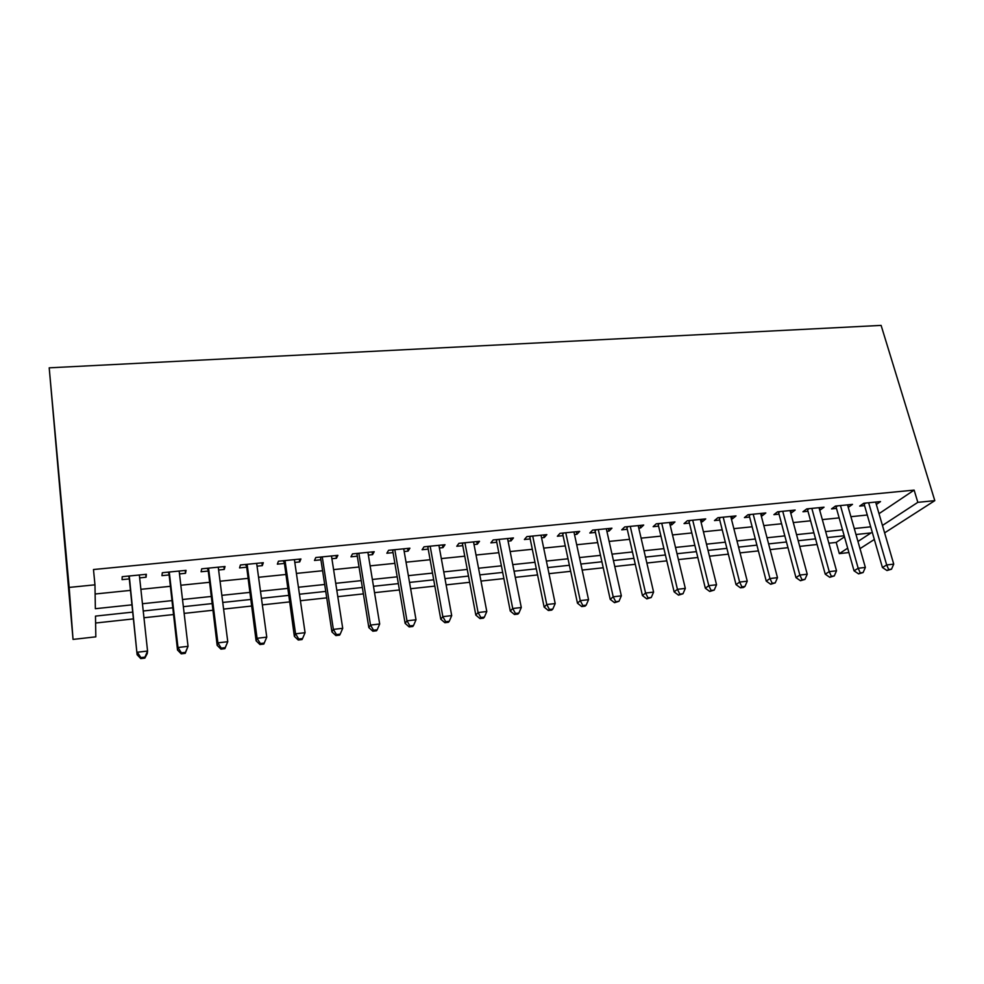 <?xml version="1.0" encoding="UTF-8"?>
<svg xmlns="http://www.w3.org/2000/svg" width="984" height="984" viewBox="0 0 984 984"><rect width="100%" height="100%" fill="white"/><g stroke="black" fill="none" stroke-linecap="round" stroke-linejoin="round"><path stroke-width="1.48" d="M95.608 623.02L133.32 618.911M143.971 617.755L173.405 614.557M184.143 613.389L212.765 610.264M223.602 609.096L251.437 606.058M262.347 604.877L289.407 601.925M300.403 600.732L326.725 597.866M337.795 596.661L363.391 593.881M374.535 592.663L399.43 589.957M410.636 588.739L434.842 586.095M446.109 584.877L469.663 582.307M480.992 581.077L503.894 578.58M515.284 577.35L537.559 574.927M548.998 573.672L570.671 571.323M582.159 570.068L603.241 567.768M614.779 566.513L635.283 564.287M646.857 563.033L666.808 560.855M678.419 559.588L697.816 557.485M709.476 556.206L728.344 554.164M740.042 552.885L758.393 550.892M770.115 549.613L787.975 547.67M799.721 546.391L817.089 544.496M828.872 543.217L836.203 542.418L839.327 553.623L847.679 548.174M132.606 612.122L95.485 616.107L95.829 636.845L73.037 639.403L49.2 367.832L881.111 325.397L934.8 500.647L917.826 502.344L914.136 490.106L93.48 569.527L94.968 584.828L95.362 608.702L131.831 604.852M848.909 552.553L839.327 553.623M836.203 542.418L844.493 536.858M49.2 367.832L69.163 587.423L94.968 584.828M857.962 541.458L871.049 532.91L855.982 534.521M844.186 535.788L827.31 537.596M815.551 538.863L798.196 540.72M786.45 541.987L768.615 543.894M756.905 545.148L738.566 547.116M726.893 548.371L708.037 550.388M696.389 551.643L677.017 553.721M665.405 554.964L645.479 557.104M633.917 558.346L613.438 560.548M601.913 561.778L580.855 564.041M569.379 565.271L547.744 567.596M536.317 568.813L514.066 571.2M502.689 572.417L479.811 574.877M468.495 576.095L444.977 578.617M433.723 579.822L409.541 582.417M398.348 583.623L373.477 586.279M362.358 587.473L336.786 590.216M325.741 591.409L299.456 594.225M288.472 595.406L261.449 598.309M250.551 599.477L222.753 602.454M211.941 603.61L183.356 606.685M172.63 607.829L143.233 610.99M860.004 548.654L874.333 539.466M884.616 532.861L934.8 500.647M882.451 525.456L917.826 502.344M142.446 603.733L171.806 600.634M182.507 599.502L211.056 596.488M221.843 595.345L249.604 592.417M260.477 591.261L287.476 588.42M298.435 587.251L324.683 584.484M335.716 583.315L361.251 580.621M372.358 579.453L397.192 576.821M408.36 575.652L432.517 573.094M443.759 571.913L467.24 569.428M478.544 568.235L501.397 565.825M512.75 564.619L534.976 562.27M546.391 561.064L568.002 558.789M579.465 557.571L600.498 555.357M611.999 554.14L632.466 551.975M644.016 550.757L663.917 548.654M675.504 547.436L694.864 545.394M706.5 544.164L725.331 542.172M736.991 540.942L755.306 539.011M767.003 537.768L784.826 535.886M796.56 534.644L813.891 532.824M825.65 531.581L842.501 529.798M854.284 528.556L870.68 526.821M69.163 587.423L73.037 639.403M95.116 594.004L130.306 590.4M140.884 589.318L170.158 586.329M180.822 585.234L209.285 582.331M220.047 581.224L247.722 578.395M258.571 577.288L285.483 574.533M296.405 573.414L322.58 570.732M333.588 569.613L359.049 567.005M370.119 565.874L394.879 563.34M406.035 562.196L430.119 559.736M441.324 558.58L464.756 556.194M476.022 555.038L498.814 552.701M510.142 551.544L532.319 549.281M543.697 548.113L565.259 545.911M576.698 544.742L597.682 542.59M609.158 541.421L629.563 539.33M641.088 538.15L660.941 536.12M672.515 534.939L691.826 532.959M703.425 531.766L722.219 529.847M733.855 528.654L752.133 526.784M763.805 525.591L781.591 523.771M793.301 522.578L810.595 520.807M822.329 519.601L839.155 517.891M850.914 516.686L867.273 515.013M879.019 513.673L914.136 490.106M145.767 574.348L146.075 577.239L146.358 574.299L122.2 576.686L122.065 579.625L129.101 578.924M146.075 577.239L139.654 577.879M185.177 570.449L185.521 573.303L186.05 570.363L162.323 572.713L161.942 575.652L168.842 574.963M185.521 573.303L179.494 573.906M223.897 566.612L224.254 569.441L225.028 566.501L201.72 568.813L201.093 571.753L207.87 571.077M224.254 569.441L218.608 570.007M261.928 562.848L262.31 565.652L263.306 562.713L240.416 564.976L239.555 567.916L246.221 567.251M262.31 565.652L257.045 566.169M299.296 559.146L299.702 561.926L300.932 558.986L278.435 561.212L277.353 564.152L283.896 563.5M299.702 561.926L294.794 562.405M336.024 555.517L336.454 558.26L337.893 555.333L315.79 557.522L314.486 560.449L320.907 559.81M336.454 558.26L331.891 558.715M372.124 551.938L372.567 554.656L374.215 551.729L352.493 553.881L350.968 556.809L357.29 556.181M372.567 554.656L368.348 555.074M407.597 548.432L408.065 551.114L409.91 548.199L388.569 550.314L386.847 553.229L393.059 552.614M408.065 551.114L404.178 551.507M442.493 544.976L442.972 547.645L445.014 544.718L424.03 546.797L422.099 549.724L428.212 549.109M442.972 547.645L439.405 547.99M476.785 541.581L477.289 544.213L479.516 541.311L458.888 543.352L456.773 546.268L462.775 545.665M477.289 544.213L474.03 544.546M510.524 538.236L511.04 540.856L513.451 537.941L493.156 539.958L490.868 542.861L496.772 542.282M511.04 540.856L508.076 541.151M543.697 534.952L544.238 537.547L546.821 534.644L526.87 536.612L524.386 539.527L530.204 538.949M544.238 537.547L541.557 537.817M576.341 531.717L576.895 534.287L579.65 531.385L560.019 533.34L557.375 536.231L563.082 535.665M576.895 534.287L574.496 534.533M608.456 528.543L609.022 531.089L611.937 528.199L592.626 530.105L589.81 533.008L595.431 532.442M609.022 531.089L606.894 531.298M640.055 525.407L640.633 527.941L643.708 525.05L624.705 526.932L621.728 529.822L627.263 529.269M640.633 527.941L638.764 528.125M671.149 522.332L671.74 524.841L674.962 521.951L656.266 523.808L653.142 526.686L658.579 526.145M671.74 524.841L670.129 525.001M701.752 519.306L702.367 521.778L705.725 518.9L687.324 520.733L684.052 523.611L689.415 523.07M702.367 521.778L700.989 521.926M731.875 516.317L732.502 518.777L736.007 515.911L717.889 517.707L714.47 520.573L719.747 520.056M732.502 518.777L731.37 518.888M761.53 513.377L762.169 515.825L765.81 512.959L747.988 514.718L744.421 517.596L749.611 517.067M762.169 515.825L761.272 515.911M790.73 510.487L791.382 512.91L795.158 510.056L777.606 511.791L773.904 514.657L779.02 514.14M791.382 512.91L790.706 512.971M819.475 507.646L820.139 510.044L824.038 507.191L806.757 508.9L802.944 511.754L807.975 511.262M847.79 504.841L848.466 507.215L852.488 504.374L835.477 506.059L831.529 508.912L836.486 508.408M875.686 502.074L876.375 504.435L880.508 501.594L863.755 503.254L859.684 506.096L864.567 505.616M865.736 503.058L864.149 504.165L882.427 567.497L886.682 564.951L868.651 502.775M888.687 569.527L886.99 570.536L891.516 569.195L888.687 569.527L886.682 564.951L893.73 564.127L875.637 502.086M864.149 504.165L863.743 503.267M891.516 569.195L893.73 564.127M882.427 567.497L886.99 570.536M837.618 505.85L836.068 506.957L854.051 570.818L858.183 568.26L840.459 505.567M860.25 572.872L858.589 573.881L863.116 572.54L860.25 572.872L858.183 568.26L865.354 567.436L847.544 504.866M836.068 506.957L835.674 506.034M863.116 572.54L865.354 567.436M854.051 570.818L858.589 573.881M809.057 508.679L807.569 509.786L825.244 574.189L829.241 571.63L811.825 508.396M831.357 576.28L829.746 577.288L834.272 575.935L831.357 576.28L829.241 571.63L836.523 570.794L819.02 507.683M807.569 509.786L807.175 508.863M834.272 575.935L836.523 570.794M825.244 574.189L829.746 577.288M780.066 511.545L778.627 512.652L795.97 577.608L799.844 575.062L782.735 511.286M802.009 579.736L800.459 580.745L804.961 579.391L802.009 579.736L799.844 575.062L807.237 574.201L790.054 510.561M778.627 512.652L778.233 511.729M804.961 579.391L807.237 574.201M795.97 577.608L800.459 580.745M750.62 514.46L749.23 515.579L766.241 581.089L769.968 578.543L753.203 514.202M772.194 583.241L770.693 584.262L775.195 582.897L772.194 583.241L769.968 578.543L777.483 577.669L760.632 513.476M749.23 515.579L748.836 514.632M775.195 582.897L777.483 577.669M766.241 581.089L770.693 584.262M720.706 517.424L719.365 518.543L736.032 584.631L739.624 582.073L723.191 517.178M741.899 586.821L740.46 587.829L743.498 587.473L744.949 586.452L741.899 586.821L739.624 582.073L747.25 581.187L730.743 516.428M719.365 518.543L718.984 517.596M744.949 586.452L747.25 581.187M736.032 584.631L740.46 587.829M690.313 520.438L689.034 521.557L705.331 588.223L708.788 585.664L692.711 520.192M711.125 590.437L709.735 591.458L714.224 590.08L711.125 590.437L708.788 585.664L716.536 584.767L700.374 519.441M689.034 521.557L688.652 520.597M714.224 590.08L716.536 584.767M705.331 588.223L709.735 591.458M659.44 523.488L658.222 524.607L674.138 591.876L677.435 589.318L661.74 523.267M679.833 594.127L678.517 595.135L682.994 593.758L679.833 594.127L677.435 589.318L685.319 588.395L669.526 522.492M658.222 524.607L657.841 523.648M682.994 593.758L685.319 588.395M674.138 591.876L678.517 595.135M628.075 526.6L626.906 527.719L642.441 595.578L645.578 593.032L630.264 526.379M648.038 597.866L646.783 598.887L651.248 597.497L648.038 597.866L645.578 593.032L653.597 592.097L638.186 525.591M626.906 527.719L626.537 526.747M651.248 597.497L653.597 592.097M642.441 595.578L646.783 598.887M596.193 529.749L595.086 530.88L610.215 599.354L613.192 596.796L598.272 529.552M615.713 601.679L614.52 602.688L618.973 601.298L615.713 601.679L613.192 596.796L621.334 595.849L606.316 528.752M595.086 530.88L594.717 529.896M618.973 601.298L621.334 595.849M610.215 599.354L614.52 602.688M563.783 532.959L562.75 534.091L577.46 603.192L580.265 600.634L565.763 532.762M582.848 605.554L581.716 606.562L585.025 606.169L586.157 605.16L582.848 605.554L580.265 600.634L588.543 599.674L573.943 531.95M562.75 534.091L562.381 533.094M586.157 605.16L588.543 599.674M577.46 603.192L581.716 606.562M530.843 536.218L529.872 537.35L544.14 607.091L546.772 604.533L532.713 536.034M549.429 609.49L548.371 610.498L551.729 610.105L552.799 609.096L549.429 609.49L546.772 604.533L555.197 603.561L541.028 535.21M529.872 537.35L529.515 536.354M552.799 609.096L555.197 603.561M544.14 607.091L548.371 610.498M497.363 539.539L496.453 540.671L510.266 611.052L512.726 608.506L499.097 539.367M515.444 613.487L514.46 614.496L517.879 614.102L518.875 613.093L515.444 613.487L512.726 608.506L521.286 607.509L507.559 538.531M496.453 540.671L496.096 539.675M518.875 613.093L521.286 607.509M510.266 611.052L514.46 614.496M463.304 542.91L462.48 544.041L475.826 615.086L478.076 612.54L464.928 542.75M480.881 617.558L479.958 618.567L483.439 618.161L484.362 617.153L480.881 617.558L478.076 612.54L486.797 611.519L473.525 541.901M462.48 544.041L462.111 543.033M484.362 617.153L486.797 611.519M475.826 615.086L479.958 618.567M428.68 546.341L427.917 547.473L440.771 619.182L442.837 616.648L430.168 546.194M445.715 621.703L444.879 622.712L448.409 622.294L449.257 621.285L445.715 621.703L442.837 616.648L451.705 615.615L438.913 545.321M427.917 547.473L427.56 546.452M449.257 621.285L451.705 615.615M440.771 619.182L444.879 622.712M393.452 549.822L392.776 550.966L405.125 623.364L406.982 620.818L394.818 549.687M409.934 625.922L409.172 626.931L412.776 626.5L413.538 625.492L409.934 625.922L406.982 620.818L416.011 619.772L403.711 548.814M392.776 550.966L392.432 549.933M413.538 625.492L416.011 619.772M405.125 623.364L409.172 626.931M357.623 553.377L357.02 554.509L368.84 627.607L370.501 625.074L358.853 553.254M373.526 630.215L372.85 631.211L376.515 630.781L377.192 629.772L373.526 630.215L370.501 625.074L379.689 624.004L367.905 552.356M357.02 554.509L356.675 553.463M377.192 629.772L379.689 624.004M368.84 627.607L372.85 631.211M321.178 556.981L320.661 558.125L331.928 631.925L333.367 629.391L322.26 556.882M336.466 634.569L335.876 635.578L339.603 635.135L340.206 634.139L336.466 634.569L333.367 629.391L342.715 628.309L331.473 555.96M320.661 558.125L320.317 557.067M340.206 634.139L342.715 628.309M331.928 631.925L335.876 635.578M284.081 560.659L294.351 636.328L295.569 633.794L285.028 560.56M298.742 639.022L298.25 640.018L302.039 639.563L302.543 638.567L298.742 639.022L295.569 633.794L305.077 632.687L294.388 559.638M283.65 561.803L283.318 560.732M302.543 638.567L305.077 632.687M294.351 636.328L298.25 640.018M246.344 564.398L256.098 640.805L257.082 638.284L247.119 564.312M260.342 643.536L257.082 638.284L266.762 637.152L263.81 644.077L264.216 643.081L260.342 643.536L259.948 644.532L263.81 644.077M256.664 563.377L266.762 637.152L264.216 643.081M245.988 565.542L245.656 564.459M256.098 640.805L259.948 644.532M207.919 568.198L217.157 645.356L217.894 642.847L208.547 568.137M221.24 648.149L217.894 642.847L227.759 641.703L224.869 648.677L225.188 647.681L221.24 648.149L220.945 649.145L224.869 648.677M218.251 567.178L227.759 641.703L225.188 647.681M207.661 569.342L207.341 568.26M217.157 645.356L220.945 649.145M168.805 572.073L177.501 650.006L177.981 647.497L169.26 572.024M181.425 652.835L177.981 647.497L188.03 646.328L185.226 653.351L185.435 652.367L181.425 652.835L181.216 653.831L185.226 653.351M179.15 571.052L188.03 646.328L185.435 652.367M168.645 573.217L168.325 572.122M177.501 650.006L181.216 653.831M128.978 576.021L137.108 654.729L129.273 575.984M140.86 657.62L137.329 652.232L147.563 651.039L147.268 653.536L144.845 658.124L144.956 657.127L140.86 657.62L140.761 658.604L144.845 658.124M139.334 574.988L147.563 651.039L144.956 657.127M128.916 577.153L128.596 576.058M137.108 654.729L140.761 658.604M628.026 526.6L626.906 527.682M595.8 529.786L595.013 530.597"/></g></svg>

